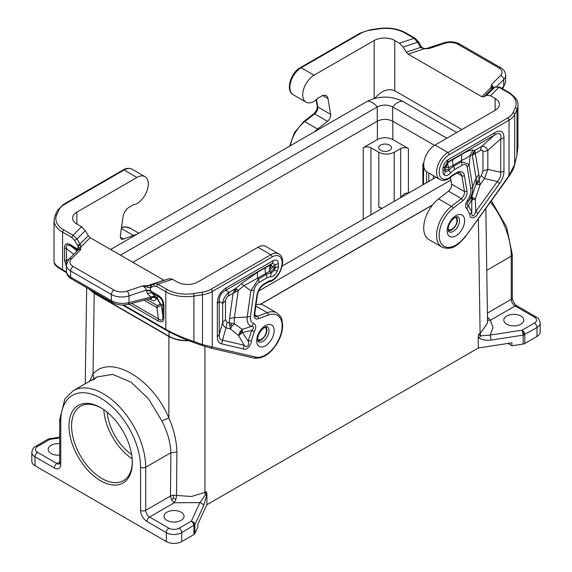 <?xml version="1.0" encoding="UTF-8"?>
<svg xmlns="http://www.w3.org/2000/svg" width="572" height="572" viewBox="0 0 572 572"><rect width="100%" height="100%" fill="white"/><g stroke="black" fill="none" stroke-linecap="round" stroke-linejoin="round"><path stroke-width="0.86" d="M35.028 465.758L35.028 456.842A10.918 6.306 180 0 1 31.825 452.388L31.825 461.304A10.918 6.306 180 0 0 35.028 465.758L166.302 541.555A10.918 6.306 180 0 0 181.746 541.555L193.929 534.52A3.639 2.102 180 0 0 194.873 533.576L197.883 527.091L197.883 524.116L206.878 504.733L478.342 348.005L511.926 342.807L511.926 345.781L523.158 344.044A3.639 2.102 0 0 0 524.796 343.5L524.796 334.584L524.038 332.046L522.222 330.123L523.158 335.128L536.972 327.549A10.918 6.306 0 0 0 540.175 323.094C539.532 319.748 538.216 317.703 536.221 316.967L516.916 305.82A3.639 2.102 120 0 0 515.093 305.999L490.354 320.284L487.48 317.145M478.342 348.005L478.12 337.123L478.757 334.313L480.573 335.893L479.257 338.031L478.12 337.123M540.175 323.094L540.175 332.01A10.918 6.306 0 0 1 536.972 336.465L524.796 343.5M523.158 344.044L523.158 335.128L491.083 340.09L490.14 335.085L480.573 335.893L480.108 333.533L487.573 323.016L485.835 208.415M524.038 334.913L524.038 332.046M520.885 316.03A10.01 5.777 180 0 1 523.816 320.12A10.01 5.777 180 0 1 517.639 325.461A10.01 5.777 180 0 1 506.728 324.202A10.01 5.777 180 0 1 503.796 320.12A10.01 5.777 180 0 1 509.974 314.779A10.01 5.777 180 0 1 520.885 316.03M507.864 343.436L511.926 345.781M523.766 333.133L522.887 332.432M487.53 320.227L490.354 320.284L493.028 327.699L490.14 335.085L522.222 330.123L534.398 323.094A3.639 2.102 60 0 1 536.972 327.549L536.972 336.465M132.318 461.733A42.957 24.803 60 0 1 123.43 480.666A42.957 24.803 60 0 1 90.326 469.162A42.957 24.803 60 0 1 71.579 425.933A42.957 24.803 60 0 1 80.473 406.27A42.957 24.803 60 0 1 101.315 408.036M206.878 504.733L206.942 493.686L206.263 491.634L205.384 494.773L206.635 495.423L203.468 506.141C203.246 504.318 202.073 503.146 199.95 502.624L205.384 494.773L204.919 492.413L191.541 496.489L176.534 495.459L176.905 452.08L170.906 452.702L145.71 467.245A3.639 2.102 180 0 1 140.562 467.245L140.562 510.346A3.639 2.102 0 0 0 145.71 510.346L170.449 496.06L173.316 495.152L173.459 498.133L171.579 499.864L170.449 496.06L170.906 452.702C170.549 442.707 167.532 432.096 161.855 420.878L148.42 398.655L130.945 382.132L112.698 374.403L97.104 376.912L93.129 380.08M107.214 412.226A38.224 22.065 -120 0 0 131.639 454.533M69.005 425.933A44.773 25.854 60 0 1 100.665 407.65A44.773 25.854 60 0 1 132.325 462.491A44.773 25.854 60 0 1 100.665 480.773A44.773 25.854 60 0 1 69.005 425.933M132.168 458.758A42.957 24.803 60 0 1 103.818 409.652M93.915 378.75L93.007 374.145C109.981 353.653 152.359 378.121 168.883 417.953L161.855 420.878M89.525 381.288L93.007 374.145L94.23 293.365L168.883 336.465C174.474 339.561 181.138 340.983 188.882 340.726M193.929 534.52L193.929 525.604L193.179 523.065L191.355 521.142L193.844 522.4L194.873 524.66L194.509 525.168L194.044 523.502L193.179 523.065M110.632 249.485L367.41 101.237C379.122 95.724 390.826 95.724 402.538 101.237L456.735 132.525M120.506 255.183L377.277 106.935C382.411 104.49 387.537 104.49 392.671 106.935L446.861 138.224M132.84 262.305L377.255 121.2L377.277 106.935A14.565 8.408 60 0 0 367.41 101.237M434.534 145.352L392.692 121.2C387.544 118.761 382.403 118.761 377.255 121.2M402.538 101.237A14.565 8.408 120 0 0 392.671 106.935L392.692 121.2M256.034 304.726A25.483 14.715 -60 0 1 263.992 305.477L276.862 312.913C280.23 315.858 281.853 317.932 281.717 319.126L282.675 325.225C282.618 330.881 280.938 336.651 277.627 342.542C270.656 353.861 262.82 359.052 254.111 358.115A1.823 1.466 -77 0 0 255.813 357.085L212.269 347.025L212.269 291.498L272.1 256.957A1.823 1.051 -120 0 0 270.813 254.726A16.016 9.245 120 0 1 278.821 253.932C287.08 258.215 280.752 277.12 270.928 281.395A1.823 1.123 -116.5 0 0 271.407 280.509A3.639 2.102 -60 0 1 270.241 280.752A3.639 2.102 120 0 0 268.904 281.095L264.5 283.633A10.918 6.306 120 0 0 256.892 295.395L254.254 314.235A1.823 0.851 8 0 0 254.769 313.749L257.414 294.902A1.823 0.851 -172 0 1 256.892 295.395M278.821 253.932L265.951 246.503A16.016 9.245 120 0 0 257.943 247.297L197.84 281.996A14.565 8.408 0 0 1 177.241 281.996L172.558 279.286L169.183 278.686L154.762 283.49M210.575 348.055L201.394 345.259L202.481 344.566L212.269 347.025L210.575 348.055L254.111 358.115A1.823 1.466 -77 0 1 253.782 357.986M278.371 263.628C277.999 260.303 276.283 259.316 273.223 260.66L272.529 263.234L275.103 264.722L278.371 263.628L278.371 266.416A8.866 5.119 -60 0 1 277.27 271.149L274.46 270.291L271.099 273.159L270.549 276.877C273.18 276.641 275.418 274.732 277.27 271.149M254.111 290.197C254.812 286.794 256.499 284.177 259.18 282.353L258.487 278.986L250.886 290.748L254.111 290.197L250.436 316.359C250.178 320.141 251.251 322.551 253.661 323.58L251.337 326.426L242.221 329.386L234.456 323.723L229.358 322.858L230.43 328.907L231.946 326.076L234.456 323.723A27.792 16.045 120 0 1 234.406 317.603L229.558 318.532A33.247 19.198 120 0 0 229.358 322.858L227.134 322.343L225.49 319.641L222.658 322.472L222.658 303.439C223.194 298.834 225.339 295.123 229.093 292.292L228.064 296.153L238.209 290.519L235.671 288.495L233.104 293.243L229.558 318.532M250.436 316.359L247.19 317.052L234.406 317.603L238.209 290.519L243.815 285.735L257.443 278.249L257.443 272.301L241.284 283.712L250.886 290.748L247.19 317.052C246.854 322 248.234 325.125 251.337 326.426C254.24 326.419 254.354 327.749 251.694 330.416L248.148 341.055L242.406 332.475L251.694 330.416L254.368 331.56L251.365 340.576L248.148 341.055C249.971 345.459 246.711 348.162 244.151 345.216L243.365 348.899L221.722 343.894L222.508 340.211C220.22 340.09 219.119 338.295 219.212 334.806L217.331 336.686L217.331 303.332L219.212 301.451C219.076 296.425 221.221 292.707 225.647 290.304L226.34 287.73L273.223 260.66M270.549 276.877A10.789 6.228 120 0 0 266.881 277.906A7.279 4.204 -120 0 0 266.195 274.539A14.429 8.33 120 0 1 271.099 273.159L270.678 272.422L274.403 267.61L274.46 270.291A5.227 3.017 -60 0 0 275.103 267.503L274.403 267.61L270.606 264.943L269.405 267.725L269.669 271.221L271.064 268.661L275.103 264.722L275.103 267.503A7.279 4.204 180 0 0 278.371 266.416M257.443 272.301L265.765 267.496C264.857 268.954 264.857 270.935 265.765 273.445L269.669 271.221L270.678 272.422M236.679 289.132L235.342 290.404L234.134 290.64M235.342 290.404L235.471 291.713M269.405 267.725L270.556 267.124L271.064 268.661M270.556 267.124L271.679 265.351M225.49 319.641L225.49 300.615L222.658 303.439L219.212 301.451L219.212 334.806L222.658 322.472C222.865 324.896 223.959 326.698 225.954 327.87L222.508 340.211L244.151 345.216L238.674 335.635L239.825 332.146L242.221 329.386L242.406 332.475L238.674 335.635L230.43 328.907L225.954 327.87L227.134 322.343M231.946 326.076L230.966 325.025L231.689 323.252M230.966 325.025L229.601 325.825M240.226 333.991L240.648 332.232L239.825 332.146M240.648 332.232L242.228 330.78M121.4 228.478L133.398 235.399L123.509 239.096A5.463 3.153 120 0 1 121.45 239.046A5.463 3.153 120 0 1 120.377 235.743L123.023 216.895A9.102 5.255 -60 0 1 129.358 207.1L133.762 204.554A1.823 1.051 -60 0 1 134.434 204.39A5.463 3.153 -60 0 0 136.179 204.025A16.016 9.245 120 0 0 147.269 189.99A16.016 9.245 120 0 0 144.966 176.655A16.016 9.245 120 0 0 136.958 177.449L76.855 212.148A14.565 8.408 180 0 0 72.594 218.089A14.565 8.408 180 0 0 76.855 224.038L81.546 226.741L85.314 230.659L88.302 235.721L90.183 237.68L80.945 246.918L79.994 244.029L77.592 245.452L74.603 240.39L77.005 238.967L85.314 230.659M133.398 235.399A25.483 14.715 -60 0 1 136.429 234.591M147.712 287.487L147.912 285.578L151.015 285.399L150.257 287.88L142.771 285.871L145.76 288.359L147.462 293.665L151.394 292.564L150.679 290.984L146.282 290.647M157.994 295.209C161.776 297.576 163.742 300.986 163.899 305.441L162.891 304.318C162.877 300.915 161.404 298.355 158.458 296.646L157.994 295.209L150.679 290.984L150.257 287.88L150.765 287.695L151.408 285.256L151.015 285.399M154.183 283.741L151.408 285.256M66.438 272.594L62.941 270.577C55.334 266.016 55.034 264.714 54.933 264.672L54.04 262.426L56.306 265.522L62.57 269.748L62.57 232.132L71.779 237.452L74.603 240.39M123.559 304.962L165.794 329.343C174.624 334.22 184.005 338.274 193.922 341.498L192.835 342.199L180.452 337.265L166.345 330.244C174.624 334.842 183.412 338.81 192.714 342.127M54.04 262.426L54.04 220.249L55.134 215.401A1.823 1.437 -155.1 0 1 56.785 214.679A27.306 15.766 -0 0 0 63.857 229.908L73.066 235.221L71.779 237.452M81.546 226.741L73.066 235.221L77.005 238.967L79.994 244.029L88.302 235.721M154.397 283.648L153.754 286.086L156.578 286.415L157.865 284.184L154.397 283.648M80.302 244.573L78.099 246.225L77.592 245.452M79.265 247.976L80.438 249.885L80.945 246.918L79.265 247.976L78.099 246.225L77.949 250.2M164.143 280.366L90.183 237.68M163.899 305.441L163.899 317.453L162.891 316.33C162.877 320.313 161.404 321.164 158.458 318.89L157.994 320.863L128.979 304.111M161.325 305.219L162.891 316.33L162.891 304.318L161.325 305.219L156.871 297.562L157.336 298.999L156.392 298.448L155.927 297.011L154.068 296.646L152.116 297.426L154.368 297.433L156.392 298.448C155.527 300.772 153.847 301.258 151.344 299.921L150.929 298.548M144.173 300.257L156.871 307.593L157.336 305.62L160.289 304.011L161.297 305.119L156.871 307.593L158.458 318.89L131.682 303.425M66.331 271.428L66.331 265.008L68.862 259.28L78.657 249.485L79.401 249.278L80.438 249.885L71.436 258.887A10.918 6.306 0 0 0 73.173 266.495A3.639 2.102 120 0 0 70.599 270.956L70.599 277.148L71.35 278.814C70.206 278.485 68.747 276.998 66.988 274.36L66.331 271.428L67.274 274.245L70.07 276.827L111.426 300.722C116.781 303.475 122.637 304.111 129.007 302.631L150.972 297.061L152.116 297.426L151.48 298.327L128.078 304.34L129.007 302.631L129.007 295.86L146.282 290.104L150.679 290.433M66.331 266.509L64.457 260.038L66.402 260.625L66.445 263.742M64.457 260.038L64.457 248.026L66.402 248.613L73.774 254.368M64.457 248.026C64.615 243.758 66.588 242.621 70.363 244.616L70.835 246.053C67.382 244.072 65.902 244.923 66.402 248.613L66.402 260.625L69.048 259.102M77.971 250.178L70.835 246.053L77.156 250.994M147.462 293.665L150.972 297.061L154.898 295.96L156.27 297.626L154.962 297.082L154.368 297.433M154.962 297.082L154.068 296.646M438.602 198.892L448.491 191.17L461.361 198.598C463.627 196.561 464.671 194.237 464.493 191.627L467.045 191.377C467.288 194.859 465.894 197.955 462.87 200.679L461.361 198.598L451.472 206.32L438.602 198.892A25.483 14.715 120 0 0 424.546 221.235A25.483 14.715 120 0 0 428.993 239.639L441.863 247.075C452.624 251.137 458.637 244.48 465.672 236.358L509.023 175.697L508.479 175.74M457.099 173.094L461.847 175.84L464.493 191.627L451.623 184.198A5.463 3.153 -60 0 1 448.491 191.17M451.623 184.198L450.5 177.52M435.042 145.052L447.912 152.481A16.016 9.245 -60 0 0 437.444 166.595A16.016 9.245 -60 0 0 439.904 179.429L427.034 172A16.016 9.245 -60 0 1 424.574 159.166A16.016 9.245 -60 0 1 435.042 145.052L495.145 110.346L495.145 98.455L490.454 95.753L486.686 95.317L483.697 96.925L481.817 96.704L491.055 87.466L491.698 88.71L495.245 86.83L486.686 95.317M514.6 164.629L516.974 154.991L517.96 147.404L516.974 154.991L516.974 109.574L514.678 114.514A21.843 12.613 -0 0 1 509.023 120.17L449.199 154.712A14.2 8.194 -60 0 0 439.167 172.494A14.2 8.194 -60 0 0 449.892 177.463A3.639 2.102 120 0 0 451.051 176.362L450.436 176.505M516.895 155.291L514.686 164.479C514.156 167.496 512.333 171.343 509.216 176.019L465.672 236.358M509.023 175.697L514.678 164.314L514.678 114.514A1.823 1.437 24.9 0 0 512.92 112.755A20.02 11.562 -0 0 1 507.736 117.939A1.823 1.051 60 0 1 509.023 120.17L509.023 175.697M439.904 179.429C442.614 180.959 445.845 180.566 449.599 178.242L452.016 175.99L452.395 175.154L451.051 176.362M461.897 129.544L394.759 90.776C388.216 88.081 381.545 90.605 374.724 98.348M421.235 47.047L420.592 47.383L417.603 42.328L414.135 38.31L415.043 38.224L418.525 41.806L421.929 47.49L424.217 48.477L426.912 48.42M290.326 145.738A25.483 14.715 120 0 1 304.747 121.607L317.624 129.043L327.506 121.321A5.463 3.153 120 0 0 330.637 114.35L327.992 98.556A9.102 5.255 -60 0 0 326.204 95.624A9.102 5.255 -60 0 0 321.657 96.075L317.253 98.62A1.823 1.051 -60 0 0 316.588 99.221A5.463 3.153 120 0 1 314.836 100.872A16.016 9.245 -60 0 1 306.049 102.152A16.016 9.245 -60 0 1 303.596 89.318A16.016 9.245 -60 0 1 314.057 75.204L374.159 40.498L374.159 98.498M481.817 96.704L408.086 54.14L406.199 52.181L403.21 47.126L399.442 43.207L394.759 40.498A14.565 8.408 -0 0 0 374.159 40.498M317.624 129.043A25.483 14.715 120 0 0 314.586 131.732M444.029 174.868C445.874 176.319 448.119 175.64 450.75 172.837L448.82 170.549L445.459 171.564L444.029 174.868A8.866 5.119 120 0 1 442.928 171.407L442.928 168.626L444.809 166.738L447.383 162.284L448.076 159.71C445.009 161.905 443.293 164.872 442.928 168.626M467.188 167.174L470.863 189.096C471.113 192.592 470.041 196.239 467.639 200.043C465.122 203.997 464.886 206.928 466.931 208.837L468.225 205.398L471.542 200.186L475.275 199.035L471.728 196.882L471.764 211.947L469.934 214.386C469.412 219.398 475.375 218.697 477.927 213.478L475.768 211.49C474.317 216.731 471.285 217.725 471.764 211.947L468.225 205.398C466.487 205.248 466.609 203.782 468.582 201.001L471.728 196.882L476.04 184.241L480.065 184.777L479.064 178.693L476.04 184.241A27.792 16.045 -60 0 0 476.09 178.071L472.722 186.837L469.033 164.793C467.782 163.828 465.243 162.834 461.432 161.819L462.119 165.186C464.8 163.914 466.487 164.579 467.188 167.174L469.033 164.793L470.341 154.955L472.872 150C470.692 149.835 466.938 151.315 461.618 154.426L461.618 160.367C465.808 158.587 468.718 156.778 470.341 154.955L472.286 155.377L475.325 153.396L474.824 150.422L473.08 152.645L472.286 155.377L476.09 178.071L478.871 174.596L475.325 153.396L480.366 150.486L481.402 146.625C483.948 145.817 486.093 147.054 487.837 150.343L482.94 151.973C482.904 150.071 482.046 149.578 480.366 150.486M448.72 169.627L448.82 170.549A14.429 8.33 -60 0 1 453.725 166.266L453.303 165.172L448.841 167.775L447.783 164.743L447.905 162.577L446.217 164.579L445.331 167.038L448.841 167.775L448.72 169.627L445.002 169.112L445.459 171.564A5.227 3.017 120 0 1 444.809 169.519L444.809 166.738L445.331 167.038L444.809 169.519A7.279 4.204 180 0 1 442.928 171.407M503.968 171.2C503.932 175.325 502.466 179.415 499.578 183.476L497.411 181.488C500.021 178.55 501.122 175.482 500.707 172.286L503.968 171.2L503.968 137.838C503.753 131.288 500.75 129.551 494.959 132.64L494.272 135.214L481.402 146.625L474.824 150.422L472.872 150M461.618 154.426L447.905 162.577L447.383 162.284L494.272 135.214C499.485 132.053 501.63 133.297 500.707 138.932L503.968 137.838M484.541 178.578L487.837 169.376L482.94 171.007L481.295 175.604L484.541 178.578L497.411 181.488L475.768 211.49L475.275 199.035L480.065 184.777L484.541 178.578M446.217 164.579L446.568 167.339M446.653 165.458L447.783 164.743M473.08 152.645L473.666 152.803L473.48 154.29M477.427 184.356L477.885 182.461L479.35 181.631M477.885 182.461L477.262 181.474M473.037 199.578L472.236 198.527L472.794 197.647M470.863 189.096L472.722 186.837C473.058 191.42 471.678 196.139 468.582 201.001L467.639 200.043M473.666 152.803L474.817 151.687M472.236 198.527L471.385 198.477M495.145 98.455A14.565 8.408 180 0 1 499.406 104.404A14.565 8.408 180 0 1 495.145 110.346M421.743 47.826L424.088 48.806L429.229 48.513L444.816 43.315A10.918 6.306 180 0 1 458 44.316L498.827 67.889A3.639 2.102 -60 0 1 500.65 67.71C503.675 69.312 505.348 71.85 505.669 75.318A14.565 8.408 -0 0 1 503.717 79.522L496.861 86.379M406.199 52.181L420.592 47.383L420.985 47.884M403.21 47.126L418.246 41.992M517.96 147.404L517.96 105.219A29.122 16.817 -0 0 1 516.974 109.574A1.823 1.437 24.9 0 0 515.215 107.815A27.306 15.766 -0 0 0 508.143 92.593L498.934 87.273L494.994 87.008L492.006 88.617L483.697 96.925M491.698 88.71L492.227 88.445M492.735 88.288L491.055 87.466L491.562 84.499L492.735 88.288M493.464 87.788L491.562 84.499L500.564 75.504A10.918 6.306 -0 0 0 498.827 67.889M503.296 87.645L505.669 81.739L503.296 87.645L502.409 88.66M490.454 95.753L498.934 87.273L499.842 87.18L495.245 86.83M166.945 520.377A10.01 5.777 0 0 0 177.856 521.628A10.01 5.777 0 0 0 184.041 516.287A10.01 5.777 0 0 0 181.102 512.205A10.01 5.777 0 0 0 170.199 510.946A10.01 5.777 0 0 0 164.014 516.287A10.01 5.777 0 0 0 166.945 520.377M59.703 443.7A10.01 5.777 0 0 0 48.184 449.413A10.01 5.777 0 0 0 51.115 453.503A10.01 5.777 0 0 0 59.703 455.126M194.044 523.502L193.844 522.4M49.113 438.846L49.778 439.41L47.962 439.224L49.228 438.781L59.703 437.165M173.316 495.152L176.534 495.459L175.876 499.435L174.31 502.752L171.579 499.864M173.459 498.133L175.876 499.435M176.905 452.08C176.612 441.112 173.938 429.736 168.883 417.953L168.883 336.465M432.668 204.826L260.31 304.333M169.012 331.753L169.012 336.243C174.417 339.246 180.866 340.676 188.367 340.533M169.012 336.243L94.616 293.293L89.876 289.511M89.025 289.017L94.23 293.365M432.453 205.098L260.532 304.354M392.821 121.271L392.821 139.547C387.673 137.116 382.532 137.116 377.384 139.547L363.227 147.726C365.794 146.511 368.368 146.511 370.942 147.726L378.8 152.259C383.948 154.69 389.089 154.69 394.237 152.259L400.679 148.541L400.679 197.647M382.175 208.33L378.8 207.007L381.631 208.644M392.821 139.547L408.394 148.541C405.827 147.326 403.253 147.326 400.679 148.541M400.986 197.469C403.46 193.865 405.891 192.457 408.279 193.257M389.611 150.329A6.371 3.675 0 0 0 391.47 147.726A6.371 3.675 0 0 0 387.537 144.33A6.371 3.675 0 0 0 380.594 145.124A6.371 3.675 0 0 0 378.728 147.726A6.371 3.675 0 0 0 382.668 151.122A6.371 3.675 0 0 0 389.611 150.329M436.071 177.213L282.189 266.059M450.922 180.037L258.537 291.112M486.772 270.334L511.232 256.213A60.067 34.678 -120 0 0 490.44 202.038M491.083 340.09C486.493 340.662 482.546 339.975 479.257 338.031M534.398 323.094A7.279 4.204 0 0 0 534.398 317.145L515.093 305.999A5.463 3.153 -120 0 1 511.232 299.313L511.232 256.213A3.639 2.102 0 0 0 512.298 254.726L512.298 297.826A3.639 2.102 180 0 1 511.232 299.313L487.423 313.063M534.398 317.145A3.639 2.102 -60 0 1 536.221 316.967M478.371 218.761L480.108 333.533L478.757 334.313M166.302 541.555L166.302 532.639L146.997 521.492A3.639 2.102 -60 0 1 149.571 517.031L174.31 502.752L199.95 502.624L191.355 521.142L179.172 528.178A7.279 4.204 180 0 1 168.876 528.178L149.571 517.031A5.463 3.153 -120 0 1 145.71 510.346L145.71 467.245A60.067 34.678 -120 0 0 119.491 406.799A60.067 34.678 -120 0 0 73.209 390.705L97.104 376.912M203.468 506.141L194.873 524.66L181.746 532.639A10.918 6.306 180 0 1 166.302 532.639A3.639 2.102 120 0 1 168.876 528.178M194.873 533.576L194.873 524.66M206.942 493.686L206.635 495.423M54.333 467.989A3.639 2.102 -60 0 1 56.907 463.527L37.602 452.388A3.639 2.102 120 0 0 35.028 456.842L54.333 467.989A9.102 5.255 -120 0 0 60.768 464.271L60.768 421.178A56.428 32.575 -120 0 1 100.665 398.141A56.428 32.575 -120 0 1 140.562 467.245M140.562 510.346A9.102 5.255 -120 0 0 146.997 521.492M181.746 541.555L181.746 532.639A3.639 2.102 60 0 0 179.172 528.178M73.209 390.705L64.922 398.834L59.703 419.691A3.639 2.102 0 0 0 60.768 421.178M60.768 464.271A3.639 2.102 180 0 1 59.703 462.791L59.703 419.691M255.813 357.085A23.659 13.664 -60 0 0 280.866 334.191A23.659 13.664 -60 0 0 268.311 315.015A1.823 1.216 69.5 0 0 267.253 312.684A25.483 14.715 -60 0 1 276.862 312.913M268.311 315.015L258.43 318.711A1.823 1.216 -110.5 0 0 257.364 316.373A5.463 3.153 -60 0 1 255.305 316.33L254.769 313.749M255.841 306.091L267.253 312.684L257.364 316.373L254.712 314.843M258.43 318.711A7.279 4.204 -60 0 1 254.254 314.235M270.928 281.395L268.525 281.925A1.823 1.051 -120 0 0 268.904 281.095M268.525 281.925L264.121 284.47A1.823 1.051 -120 0 0 264.5 283.633M268.768 281.824A1.823 1.444 -82.7 0 0 270.241 280.752M271.407 280.509A14.2 8.194 120 0 0 282.132 263.156A14.2 8.194 120 0 0 272.1 256.957M266.881 277.906L259.18 282.353M254.368 331.56C256.42 327.327 256.185 324.667 253.661 323.58M243.365 348.899C245.953 351.172 251.887 344.952 251.365 340.576M221.722 343.894C218.833 343.171 217.367 340.769 217.331 336.686M217.331 303.332C217.546 296.532 220.549 291.327 226.34 287.73M265.408 345.824A12.377 7.143 120 0 0 274.16 330.666A12.377 7.143 120 0 0 265.408 325.618A12.377 7.143 120 0 0 256.656 340.776A12.377 7.143 120 0 0 265.408 345.824M266.195 274.539L258.487 278.986L257.443 278.249L265.765 273.445L266.195 274.539M265.765 267.496L270.606 264.943L272.529 263.234L225.647 290.304L229.093 292.292L235.671 288.495L241.284 283.712M225.49 300.615L226.24 297.876L228.064 296.153M269.012 330.666A8.737 5.041 120 0 0 267.203 326.669L264.65 327.284C260.675 330.316 258.408 333.762 257.872 337.623C257.443 342.585 258.444 341.048 258.465 341.799A8.737 5.041 120 0 0 262.834 341.37A8.737 5.041 120 0 0 269.012 330.666M257.722 339.217A6.914 3.997 120 0 0 263.163 337.888A6.914 3.997 120 0 0 266.438 330.666A6.914 3.997 120 0 0 264.593 327.313M257.943 247.297L270.813 254.726L210.982 289.268A1.823 1.051 -120 0 1 212.269 291.498A21.843 12.613 180 0 1 202.481 294.759L193.922 296.082A29.122 16.817 180 0 1 165.794 291.734L156.578 286.415M193.45 293.579A1.823 0.386 -98.8 0 1 193.922 296.082L193.922 341.498L202.481 344.566L202.481 294.759A1.823 0.386 -98.8 0 0 202.009 292.256L193.45 293.579A27.306 15.766 180 0 1 167.081 289.503L157.865 284.184L172.558 279.286M136.958 177.449L124.088 170.013L64.264 204.554A1.823 1.051 -120 0 0 63.349 204.469L123.18 169.927C126.283 168.068 129.258 167.839 132.096 169.219A16.016 9.245 120 0 0 124.088 170.013A1.823 1.051 -120 0 0 123.18 169.927M64.264 204.554A20.02 11.562 -0 0 0 59.08 209.738A1.823 1.437 -155.1 0 0 57.429 210.46L63.349 204.469M56.785 214.679L59.08 209.738M121.514 227.635A25.483 14.715 -60 0 1 130.137 228.199L124.953 226.848L121.571 227.27M120.377 237.287L123.509 239.096M127.184 291.069A10.918 6.306 180 0 1 114 290.068A3.639 2.102 120 0 0 111.426 294.523A14.565 8.408 180 0 0 129.007 295.86A3.639 1.487 -108.4 0 0 127.184 291.069L142.771 285.871L147.912 285.578L163.914 280.244M66.352 271.929L62.57 269.748L62.941 270.577M166.345 330.244L165.794 329.343L165.794 291.734A1.823 1.051 -60 0 1 167.081 289.503M150.765 287.695L153.754 286.086M163.899 317.453C163.742 321.729 161.769 322.865 157.994 320.863M70.363 244.616L78.528 249.614M54.04 220.249A29.122 16.817 -0 0 0 62.57 232.132A1.823 1.051 120 0 1 63.857 229.908M114 290.068L73.173 266.495M76.855 224.038L76.855 212.148M210.982 289.268A20.02 11.562 180 0 1 202.009 292.256M155.927 297.011L156.871 297.562L158.458 296.646L151.394 292.564L154.898 295.96M78.7 249.442L77.685 248.291M68.862 259.28A3.639 2.574 45 0 1 71.436 258.887M157.336 305.62L146.868 299.578M160.289 304.011L157.336 298.999M149.564 298.891L151.344 299.921M128.078 304.34C122.437 305.67 117.138 305.012 112.183 302.388L111.426 300.722L111.426 294.523L70.599 270.956A14.565 8.408 0 0 1 66.331 265.008M449.599 178.242A1.823 0.972 -123.3 0 0 449.892 177.463M507.736 117.939L447.912 152.481A1.823 1.051 60 0 1 449.199 154.712M467.045 191.377L464.4 175.59A1.823 1.216 -9.5 0 1 461.847 175.84A9.102 5.255 120 0 0 460.06 172.908C460.145 172.358 458.93 172.544 456.42 173.445A1.823 1.051 -120 0 0 456.799 172.615L452.395 175.154M462.87 200.679L452.981 208.401A1.823 0.851 -128 0 0 451.472 206.32A25.483 14.715 120 0 0 437.416 228.671A25.483 14.715 120 0 0 441.863 247.075M464.4 175.59A10.918 6.306 120 0 0 456.799 172.615M452.981 208.401A23.659 13.664 120 0 0 440.433 242.063A23.659 13.664 120 0 0 465.486 236.036M327.506 121.321L314.636 113.892L304.747 121.607A1.823 0.851 -128 0 0 303.854 121.507L313.742 113.792A1.823 0.851 52 0 1 314.636 113.892A5.463 3.153 120 0 0 317.767 106.914L316.495 99.335M313.742 113.792C316.266 111.383 317.431 108.866 317.238 106.228A1.823 1.216 -9.5 0 0 317.767 106.914L330.637 114.35M293.179 94.716A16.016 9.245 -60 0 1 290.726 81.882A16.016 9.245 -60 0 1 301.187 67.768A1.823 1.051 60 0 0 300.279 67.682C290.805 72.558 285.213 90.583 293.179 94.716L306.049 102.152M300.279 67.682L360.103 33.14A1.823 1.051 60 0 1 361.018 33.226L301.187 67.768L314.057 75.204M360.103 33.14L369.712 29.923L378.271 28.6C388.71 27.177 397.89 28.614 405.827 32.904A1.823 1.051 120 0 0 404.919 32.99L414.135 38.31L399.442 43.207M378.271 28.6A1.823 0.386 81.2 0 1 378.55 28.915A27.306 15.766 180 0 1 404.919 32.99M369.712 29.923A1.823 0.386 81.2 0 1 369.991 30.237L378.55 28.915M361.018 33.226A20.02 11.562 180 0 1 369.991 30.237M327.992 98.556L322.772 95.545M394.759 40.498L394.759 90.776M515.215 107.815L512.92 112.755M508.143 92.593A1.823 1.051 -60 0 1 509.059 92.5L499.842 87.18M448.076 159.71L494.959 132.64M499.578 183.476L477.927 213.478M466.931 208.837L469.934 214.386M462.119 165.186L454.411 169.634A10.789 6.228 -60 0 0 450.75 172.837M455.891 215.644A12.377 7.143 -60 0 1 464.643 220.692A12.377 7.143 -60 0 1 455.891 235.85A12.377 7.143 -60 0 1 447.14 230.802A12.377 7.143 -60 0 1 455.891 215.644M453.303 159.23C452.388 160.682 452.388 162.662 453.303 165.172L461.618 160.367L461.432 161.819L453.725 166.266A7.279 4.204 60 0 1 454.411 169.634M500.707 138.932L500.707 172.286L487.837 169.376L487.837 150.343L500.707 138.932M478.871 174.596A33.247 19.198 -60 0 1 479.064 178.693L481.295 175.604M482.94 151.973L482.94 171.007M457.686 216.695A8.737 5.041 -60 0 1 459.495 220.692A8.737 5.041 -60 0 1 453.317 231.395A8.737 5.041 -60 0 1 448.948 231.824C448.927 231.074 447.926 232.611 448.355 227.649C448.891 223.788 451.158 220.342 455.133 217.31L457.686 216.695M448.205 229.243A6.914 3.997 120 0 0 453.646 227.913A6.914 3.997 120 0 0 456.921 220.692A6.914 3.997 120 0 0 455.076 217.339M408.086 54.14L424.088 48.806M501.894 88.367L503.717 86.293L503.717 79.522A3.639 2.574 -135 0 0 500.564 75.504M458 44.316A3.639 2.102 -60 0 1 459.817 44.137L500.65 67.71M426.812 48.427L443.665 42.836A3.639 1.487 71.6 0 1 444.816 43.315M37.602 452.388A7.279 4.204 180 0 1 37.602 446.439L49.778 439.41L59.703 437.873M59.531 463.856A5.463 3.153 -120 0 1 56.907 463.527L59.703 461.919M37.602 446.439A3.639 2.102 -120 0 0 35.779 446.26L47.962 439.224M204.919 346.46L204.919 492.413L206.263 491.634M377.384 121.121L377.384 139.547M363.227 219.269L363.227 147.726M423.745 165.573L423.416 184.52M426.59 182.69L426.59 171.714M408.394 148.541L408.394 193.193M435.578 177.499L435.592 176.941M394.237 152.259L394.237 201.365M370.942 214.815L370.942 147.726M378.8 152.259L378.8 207.007M428.786 181.424L428.786 173.009M433.34 178.793L433.419 175.683M423.802 162.963L423.416 163.356A1.823 1.287 45 0 1 423.788 163.127M423.416 163.356A1.823 1.823 0 0 0 422.88 164.643A1.823 1.051 180 0 0 423.416 165.387A1.823 1.051 -60 0 1 423.716 164.25M94.645 292.263L94.616 293.293M491.348 200.779L506.67 227.191L512.298 254.726M516.916 305.82C514.192 303.839 512.655 301.172 512.298 297.826M257.922 340.883L260.003 340.526L262.426 339.096L265.294 335.664L266.373 333.29L266.967 329.922L266.13 326.655M55.134 215.401L57.429 210.46M130.137 228.199L138.817 233.212M144.966 176.655L132.096 169.219M166.173 330.18L122.515 304.976M112.183 302.388L71.35 278.814M150.586 298.255L150.994 298.527M201.394 345.259L192.835 342.199M264.121 284.47C260.582 286.822 258.344 290.297 257.414 294.902M456.42 173.445L452.016 175.99M289.604 146.153L294.487 132.532L303.854 121.507M317.238 106.228L316.152 99.735M405.827 32.904L415.043 38.224M517.96 105.219C518.497 101.208 515.529 96.961 509.059 92.5M448.405 230.909L450.486 230.552L452.91 229.122L455.77 225.69L456.856 223.316L457.45 219.948L456.613 216.681M505.669 81.739L505.669 75.318M443.665 42.836C449.435 41.12 454.819 41.556 459.817 44.137M59.703 462.791L59.638 463.799M35.779 446.26C33.805 446.982 32.482 449.02 31.825 452.388M422.88 164.643L422.88 184.827M85.242 383.755L86.694 287.673"/></g></svg>
